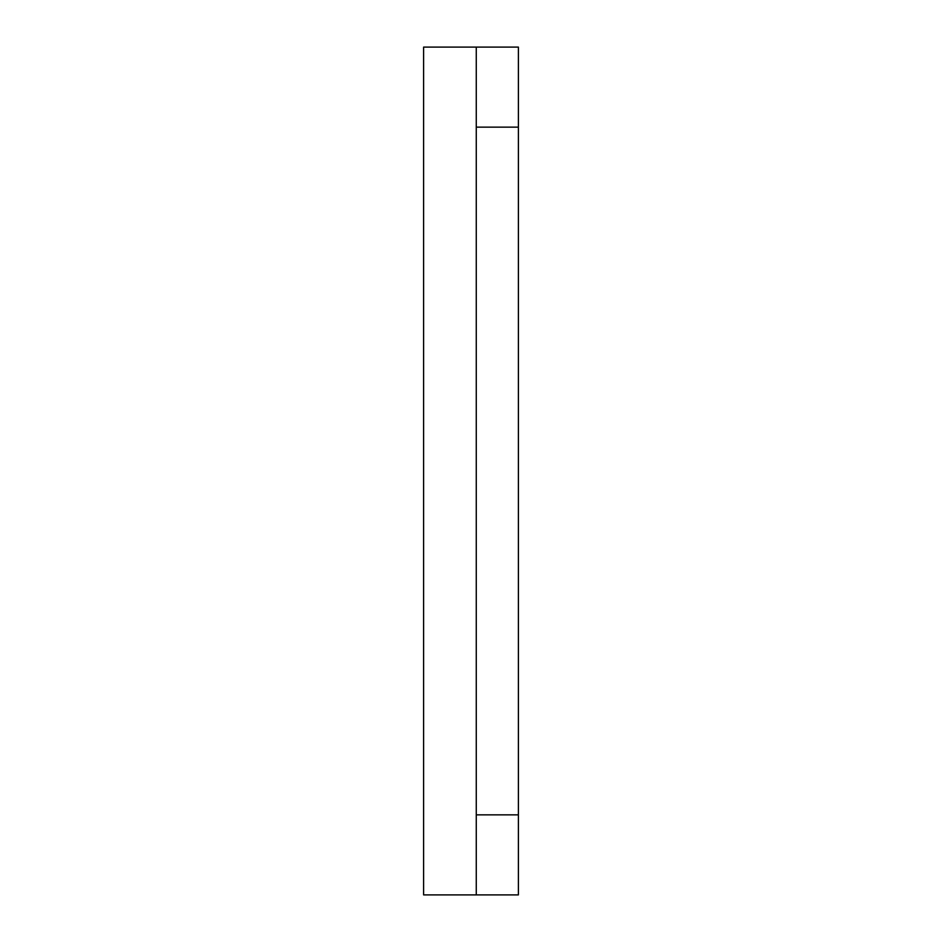 <?xml version="1.0" encoding="UTF-8"?>
<svg xmlns="http://www.w3.org/2000/svg" width="942" height="942" viewBox="0 0 942 942"><rect width="100%" height="100%" fill="white"/><g stroke="black" fill="none" stroke-linecap="round" stroke-linejoin="round"><path stroke-width="1.41" d="M476.263 47.1L423.606 47.1L423.606 894.9L518.394 894.9L518.394 47.1L476.263 47.1L476.263 127.146L518.394 127.146M476.263 894.9L476.263 127.146M476.263 814.854L518.394 814.854"/></g></svg>
